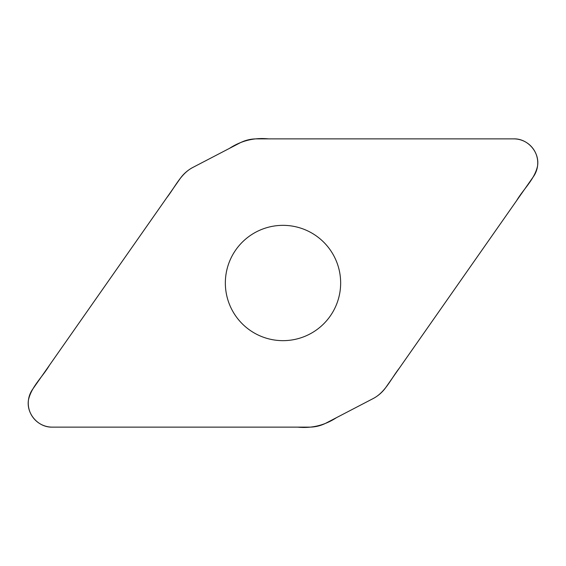 <?xml version="1.0" encoding="UTF-8"?>
<svg xmlns="http://www.w3.org/2000/svg" width="566" height="566" viewBox="0 0 566 566"><rect width="100%" height="100%" fill="white"/><g stroke="black" fill="none" stroke-linecap="round" stroke-linejoin="round"><path stroke-width="0.85" d="M513.73 138.868L256.617 138.868A36.316 36.316 0 0 0 239.85 142.972L193.048 167.338A36.316 36.316 0 0 0 180.066 178.714L32.595 389.33A24.027 24.027 0 0 0 52.27 427.132L309.383 427.132A36.316 36.316 0 0 0 326.15 423.028L372.952 398.669A36.316 36.316 0 0 0 385.934 387.286L533.405 176.67A24.027 24.027 0 0 0 513.73 138.868M283 225.346A57.654 57.654 0 0 0 225.346 283A57.654 57.654 0 0 0 283 340.654A57.654 57.654 0 0 0 340.654 283A57.654 57.654 0 0 0 283 225.346M52.27 427.132C38.262 427.563 26.192 413.796 28.456 399.964C31.427 386.514 42.641 376.885 49.44 365.268L166.708 197.789C175.036 187.261 180.639 173.564 193.204 167.253L229.471 148.37C241.328 140.637 254.297 137.467 268.383 138.868L513.73 138.868C527.738 138.437 539.808 152.204 537.544 166.036C534.573 179.486 523.359 189.115 516.56 200.732L399.292 368.211C390.965 378.739 385.361 392.436 372.796 398.747L336.529 417.63C324.672 425.363 311.703 428.533 297.617 427.132L52.27 427.132"/></g></svg>
